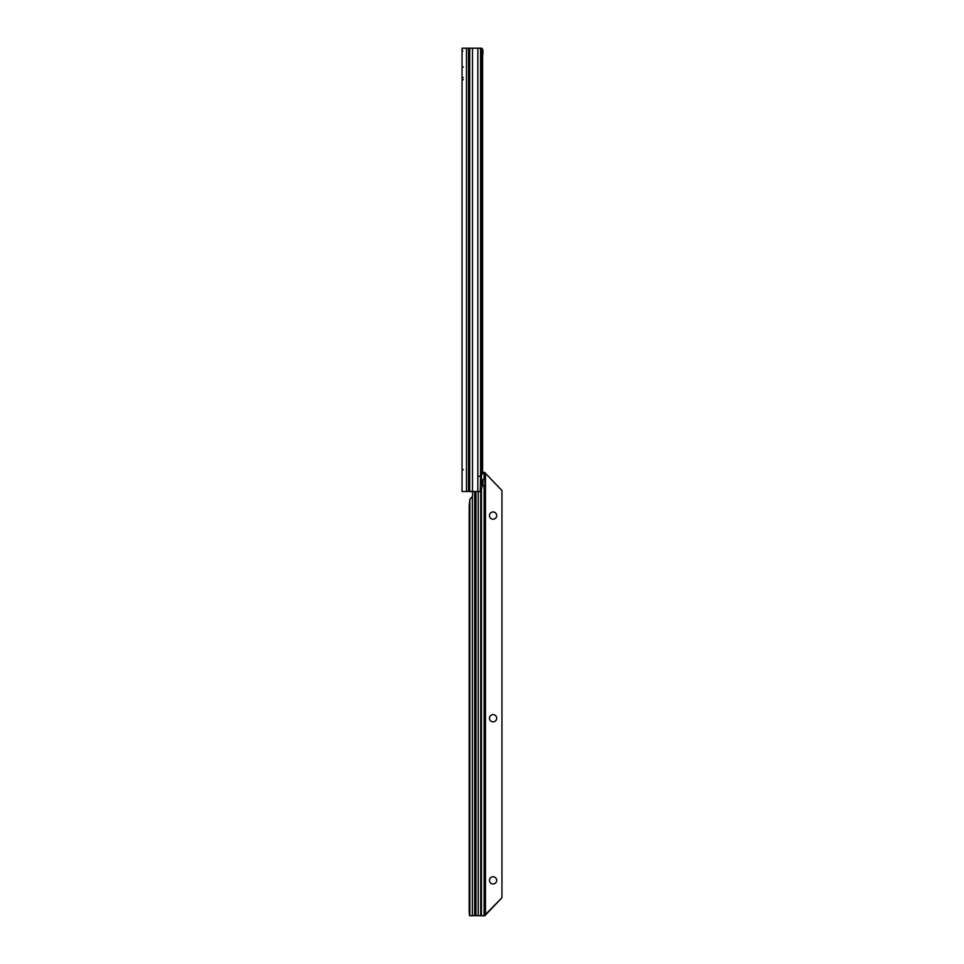 <?xml version="1.0" encoding="UTF-8"?>
<svg xmlns="http://www.w3.org/2000/svg" width="964" height="964" viewBox="0 0 964 964"><rect width="100%" height="100%" fill="white"/><g stroke="black" fill="none" stroke-linecap="round" stroke-linejoin="round"><path stroke-width="1.45" d="M463.347 67.034L462.057 66.396L462.057 57.864M462.057 146.359L462.057 142.564L462.057 146.359M462.057 153.384L462.057 149.468L462.057 153.384M468.516 491.507L462.057 491.507L462.057 48.2L468.516 48.2L468.516 491.507L469.396 491.507L469.396 48.2L468.516 48.2M463.347 79.699L462.057 79.06A2.277 1.856 -0 0 1 463.19 77.457M481.325 55.804L482.603 55.804L482.603 472.493M482.277 483.904L482.699 484.747M482.603 480.434L482.603 483.904M463.347 469.805L462.057 469.179M480.241 48.2L481.783 48.2L482.783 49.815L483.036 51.791L481.325 52.875M472.493 491.507L480.771 491.507L482.072 487.097L481.325 476.312L481.301 51.779A3.796 0.663 90 0 0 481.084 49.851L480.747 48.2L472.493 48.2L472.493 491.507L469.396 491.507M469.396 48.2L472.493 48.2M477.831 491.507L477.831 476.312L480.578 476.312L480.578 48.2M481.325 476.312L480.578 476.312L480.253 491.507M482.603 55.804L483.036 51.791M481.422 52.333L481 49.441M481.289 50.02L482.783 49.815M489.471 515.583A3.615 3.615 180 0 1 493.086 511.98A3.615 3.615 180 0 1 496.689 515.583A3.615 3.615 -0 0 0 493.086 511.968A3.615 3.615 -0 0 0 489.471 515.583A3.615 3.615 -0 0 0 493.086 519.198A3.615 3.615 -0 0 0 496.689 515.583M489.471 718.228A3.615 3.615 180 0 1 493.086 714.625A3.615 3.615 180 0 1 496.689 718.228A3.615 3.615 -0 0 0 493.086 714.625A3.615 3.615 -0 0 0 489.471 718.228A3.615 3.615 -0 0 0 493.086 721.843A3.615 3.615 -0 0 0 496.689 718.228M489.471 880.349A3.615 3.615 180 0 1 493.086 876.746A3.615 3.615 180 0 1 496.689 880.349A3.615 3.615 -0 0 0 493.086 876.746A3.615 3.615 -0 0 0 489.471 880.349A3.615 3.615 -0 0 0 493.086 883.964A3.615 3.615 -0 0 0 496.689 880.349M484.687 472.408L482.759 472.456L484.844 472.42L484.844 479.494L484.109 479.385A3.169 2.241 89.6 0 0 482.048 482.518A3.169 2.241 89.6 0 0 484.109 485.699L484.844 485.615L484.844 479.494L482.988 479.494M484.844 472.661L501.943 490.58L501.943 897.773L484.844 915.716L469.516 915.68L469.191 911.908L469.191 505.98L469.866 499.376L472.384 496.496L472.384 915.631L478.24 915.631L478.24 491.507M472.384 496.496A1.265 1.265 -0 0 0 472.577 495.833L472.577 492.604A1.265 1.265 -0 0 0 472.384 491.941L471.926 491.351M482.952 485.615L484.844 485.615L484.844 915.8L478.24 915.643M482.952 485.061L482.952 479.988M481.325 473.445A3.796 2.687 -90.4 0 1 482.759 472.456M484.109 479.385L484.109 472.444A3.796 2.687 89.6 0 0 482.603 473.505L481.325 473.517M481.265 475.541L482.603 473.505M481.434 477.963L481.325 475.156M472.577 492.616A1.265 1.265 -0 0 0 472.384 491.953L470.577 491.351M472.384 915.643L471.408 915.68M501.943 897.761L485.266 914.703M485.482 474.119L485.482 914.221L484.603 914.716M474.999 491.507L474.999 915.631M475.626 491.507L475.626 915.631M466.48 491.507L466.48 48.2M469.709 491.507L469.709 48.2M477.831 476.312L477.831 48.2M474.637 491.507L474.637 915.631M480.735 491.507L480.735 915.655M481.265 490.64L481.265 915.68M482.952 915.8L484.844 915.8M484.109 485.699L484.109 915.704M481.434 915.68L481.434 490.315M475.987 491.507L475.987 915.631M469.866 499.376L469.866 915.655M462.708 51.213L462.057 49.272"/></g></svg>
